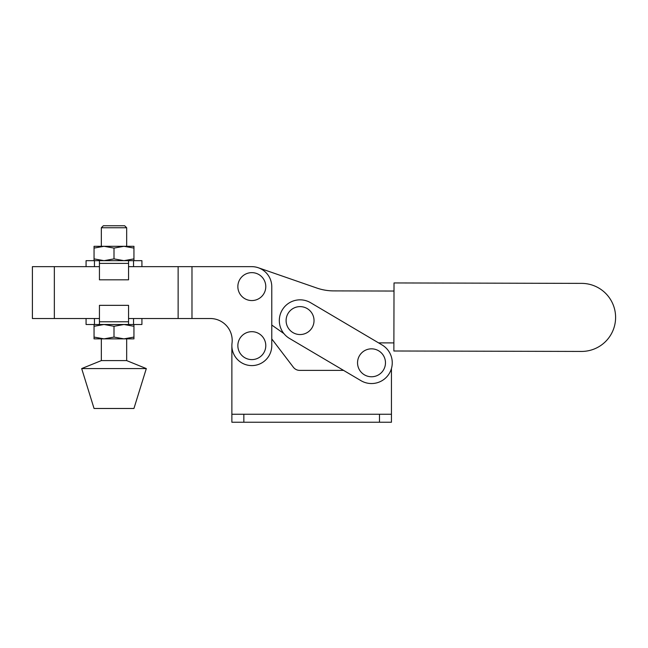 <?xml version="1.0" encoding="UTF-8"?>
<svg xmlns="http://www.w3.org/2000/svg" width="648" height="648" viewBox="0 0 648 648"><rect width="100%" height="100%" fill="white"/><g stroke="black" fill="none" stroke-linecap="round" stroke-linejoin="round"><path stroke-width="0.97" d="M289.51 338.442L360.952 380.66A20.744 20.744 0 0 0 389.367 373.353A20.744 20.744 0 0 0 382.061 344.939L310.619 302.721A20.744 20.744 0 0 0 282.204 310.028A20.744 20.744 0 0 0 289.51 338.442L343.553 370.381L299.692 370.381A7.979 7.979 0 0 1 293.35 367.238L271.771 338.912L271.771 325.045L283.897 333.582M300.065 306.617A13.964 13.964 0 0 0 286.1 320.582A13.964 13.964 0 0 0 300.065 334.546A13.964 13.964 0 0 0 314.029 320.582A13.964 13.964 0 0 0 300.065 306.617M371.507 348.835A13.964 13.964 0 0 0 357.542 362.799A13.964 13.964 0 0 0 371.507 376.763A13.964 13.964 0 0 0 385.471 362.799A13.964 13.964 0 0 0 371.507 348.835M382.061 344.939L378.554 342.865L393.887 342.905M251.821 359.608A13.964 13.964 0 0 1 237.857 345.643A13.964 13.964 0 0 1 251.821 331.679A13.964 13.964 0 0 1 265.785 345.643A13.964 13.964 0 0 1 251.821 359.608M99.436 318.516L32.4 318.516L32.4 266.652L99.436 266.652M191.978 318.516L191.978 266.652L251.724 266.652A20.048 20.048 0 0 1 271.771 286.7L271.771 345.643A19.95 19.95 0 0 1 251.821 365.594A19.95 19.95 0 0 1 232.025 343.173A21.943 21.943 0 0 0 210.252 318.516L178.135 318.516L178.135 266.652L128.555 266.652M251.821 272.638A13.964 13.964 0 0 0 237.857 286.602A13.964 13.964 0 0 0 251.821 300.559A13.964 13.964 0 0 0 265.785 286.602A13.964 13.964 0 0 0 251.821 272.638M128.555 318.516L178.135 318.516M232.025 343.173A21.943 21.943 0 0 0 210.252 318.516M191.978 266.652L178.135 266.652M231.871 345.643L231.871 422.237L391.449 422.237L391.449 414.258L231.871 414.258M391.449 368.493L391.449 414.258M101.331 227.756L103.324 225.763L124.667 225.763L126.668 227.756L101.331 227.756L101.331 246.305M123.971 246.305L113.999 248.087L104.02 246.305L94.049 248.087L94.049 246.305L133.942 246.305L133.942 248.087L123.971 246.305M123.971 338.864L113.999 337.082L104.02 338.864L94.049 337.082L94.049 338.864L123.971 338.864L133.942 337.082L133.942 338.864L123.971 338.864M126.668 360.604L101.331 360.604L81.68 368.582L146.31 368.582L126.668 360.604L126.668 338.864M146.31 368.582L133.942 408.475L94.049 408.475L81.68 368.582M133.942 260.666L133.942 248.087M133.942 258.884L123.971 260.666L113.999 258.884L113.999 248.087M113.999 258.884L104.02 260.666L94.049 258.884L94.049 248.087M94.049 258.884L94.049 260.666M128.555 260.666L128.555 279.815L99.436 279.815L99.436 260.666L141.92 260.666L141.92 266.652M133.545 260.666L133.545 266.652M86.071 266.652L86.071 260.666L99.436 260.666M94.454 260.666L94.454 266.652M99.436 324.502L99.436 305.346L128.555 305.346L128.555 324.502L86.071 324.502L86.071 318.516M94.454 324.502L94.454 318.516M141.92 318.516L141.92 324.502L128.555 324.502M133.545 324.502L133.545 318.516M133.942 337.082L133.942 326.284L123.971 324.502L113.999 326.284L104.02 324.502L94.049 326.284L94.049 324.502M133.942 326.284L133.942 324.502M94.049 337.082L94.049 326.284M113.999 337.082L113.999 326.284M394.008 291.041L333.688 290.895A51.864 51.864 0 0 1 316.815 288.036L258.325 267.754A19.95 19.95 0 0 0 251.756 266.652M394.024 282.941L393.863 350.997L581.491 351.435A34.028 34.028 0 0 0 615.6 317.488A34.028 34.028 0 0 0 581.653 283.379L394.024 282.941M54.343 318.516L54.343 266.652M379.485 414.258L379.485 422.237M243.842 414.258L243.842 422.237M128.555 263.396L99.436 263.396M99.436 321.773L128.555 321.773M126.668 227.756L126.668 246.305M101.331 338.864L101.331 360.604"/></g></svg>
